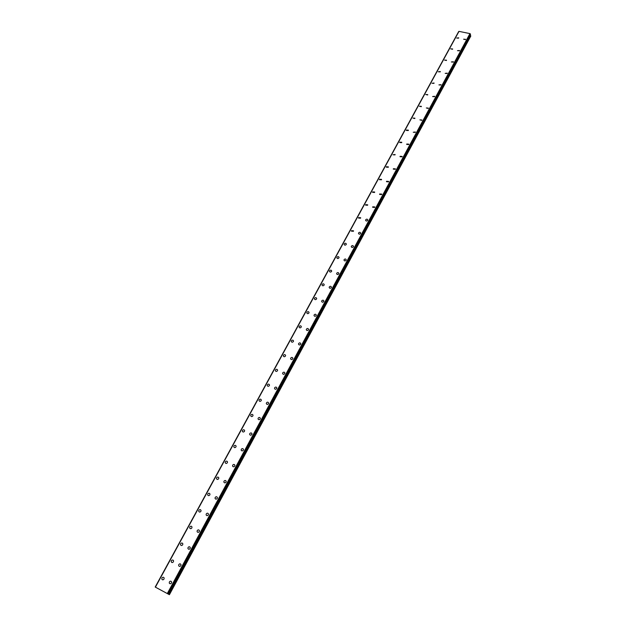 <?xml version="1.0" encoding="UTF-8"?>
<svg xmlns="http://www.w3.org/2000/svg" width="626" height="626" viewBox="0 0 626 626"><rect width="100%" height="100%" fill="white"/><g stroke="black" fill="none" stroke-linecap="round" stroke-linejoin="round"><path stroke-width="0.94" d="M161.962 577.994C162.807 576.992 163.535 576.992 164.137 577.978L163.996 579.073C163.151 580.075 162.424 580.083 161.821 579.089L161.962 577.994M163.996 579.073C163.151 580.075 162.424 580.083 161.821 579.089L161.954 577.994C162.807 576.992 163.535 576.992 164.137 577.978M173.402 561.812C172.541 562.805 171.821 562.805 171.227 561.812L171.36 560.755C172.22 559.761 172.948 559.761 173.543 560.763L173.402 561.812C172.541 562.805 171.821 562.805 171.227 561.812L171.368 560.755C172.22 559.761 172.948 559.761 173.543 560.763M182.682 544.769C181.822 545.762 181.094 545.755 180.507 544.753L180.648 543.744C181.517 542.75 182.236 542.75 182.823 543.759L182.682 544.769C181.822 545.762 181.094 545.755 180.507 544.753L180.648 543.744C181.517 542.75 182.236 542.75 182.823 543.759M189.678 527.914L189.819 526.943C190.687 525.95 191.415 525.965 191.986 526.975L191.846 527.945C190.977 528.931 190.257 528.923 189.67 527.914L189.819 526.943C190.687 525.95 191.407 525.957 191.986 526.975M200.899 511.332C200.023 512.318 199.295 512.303 198.724 511.293L198.865 510.354C199.741 509.368 200.469 509.384 201.04 510.393L200.899 511.332C200.023 512.318 199.295 512.303 198.724 511.293L198.865 510.354C199.741 509.368 200.469 509.384 201.04 510.393M209.827 494.923C208.951 495.909 208.231 495.894 207.66 494.876L207.809 493.969C208.685 492.991 209.413 493.006 209.976 494.031L209.827 494.923C208.951 495.909 208.231 495.894 207.66 494.876L207.809 493.969C208.685 492.991 209.413 493.006 209.976 494.031M218.654 478.726C217.77 479.704 217.05 479.68 216.486 478.663L216.635 477.795C217.519 476.816 218.239 476.84 218.795 477.865L218.654 478.726C217.77 479.704 217.05 479.68 216.494 478.663L216.635 477.795C217.519 476.816 218.239 476.84 218.795 477.865M227.363 462.731C226.479 463.702 225.759 463.678 225.211 462.653L225.352 461.816C226.244 460.846 226.956 460.869 227.512 461.894L227.363 462.731C226.479 463.702 225.759 463.678 225.211 462.653L225.352 461.816C226.236 460.846 226.956 460.869 227.512 461.894M235.971 446.925C235.079 447.895 234.367 447.864 233.819 446.847L233.96 446.041C234.852 445.07 235.572 445.102 236.112 446.127L235.971 446.925C235.079 447.895 234.367 447.864 233.819 446.847L233.96 446.041C234.852 445.07 235.572 445.102 236.112 446.127M244.476 431.322C243.577 432.284 242.865 432.253 242.325 431.228L242.465 430.453C243.365 429.491 244.077 429.522 244.617 430.547L244.476 431.322C243.577 432.284 242.865 432.253 242.325 431.228L242.465 430.453C243.365 429.491 244.077 429.522 244.617 430.547M252.873 415.899C251.973 416.853 251.261 416.822 250.729 415.805L250.87 415.054C251.769 414.099 252.481 414.13 253.014 415.155L252.873 415.899C251.973 416.861 251.261 416.822 250.729 415.805L250.87 415.054C251.769 414.099 252.481 414.13 253.014 415.155M261.167 400.671C260.267 401.618 259.555 401.587 259.031 400.562L259.164 399.842C260.072 398.895 260.784 398.926 261.308 399.951L261.167 400.671C260.267 401.618 259.555 401.587 259.031 400.562L259.164 399.842C260.072 398.887 260.784 398.926 261.308 399.951M269.368 385.624C268.46 386.563 267.748 386.532 267.232 385.506L267.365 384.81C268.272 383.871 268.984 383.902 269.501 384.927L269.368 385.624C268.46 386.563 267.748 386.532 267.232 385.514L267.365 384.81C268.272 383.871 268.984 383.902 269.501 384.927M277.467 370.748C276.559 371.688 275.847 371.648 275.338 370.639L275.471 369.966C276.379 369.027 277.083 369.066 277.6 370.083L277.467 370.748C276.559 371.695 275.847 371.656 275.338 370.639L275.471 369.966C276.379 369.027 277.083 369.066 277.6 370.083M285.464 356.061C284.556 356.992 283.852 356.953 283.343 355.936L283.476 355.286C284.384 354.355 285.096 354.394 285.597 355.411L285.464 356.061C284.556 356.992 283.852 356.953 283.343 355.944L283.476 355.286C284.384 354.355 285.088 354.394 285.597 355.411M293.375 341.546C292.467 342.469 291.763 342.43 291.254 341.42L291.387 340.787C292.295 339.863 293.007 339.902 293.508 340.92M291.387 340.787C292.295 339.863 292.999 339.902 293.508 340.912L293.375 341.538C292.467 342.469 291.763 342.43 291.254 341.42L291.387 340.787M301.192 327.195C300.277 328.11 299.572 328.071 299.079 327.069L299.205 326.459C300.12 325.536 300.824 325.583 301.317 326.592L301.192 327.195C300.277 328.118 299.572 328.071 299.079 327.069L299.205 326.459C300.12 325.536 300.824 325.583 301.317 326.584M308.915 313.016C308 313.923 307.303 313.884 306.81 312.883L306.936 312.296C307.843 311.38 308.548 311.427 309.041 312.429L308.915 313.016C308 313.931 307.303 313.884 306.81 312.883L306.936 312.296C307.843 311.38 308.548 311.427 309.041 312.429M316.545 298.993C315.637 299.901 314.933 299.862 314.448 298.868L314.573 298.297C315.488 297.389 316.185 297.436 316.67 298.43L316.545 298.993C315.637 299.909 314.933 299.862 314.448 298.868L314.573 298.297C315.488 297.389 316.185 297.428 316.67 298.43M324.096 285.143C323.18 286.043 322.484 286.004 321.999 285.01L322.124 284.462C323.039 283.555 323.736 283.601 324.213 284.595L324.096 285.143C323.18 286.043 322.484 286.004 321.999 285.01L322.124 284.462C323.039 283.555 323.736 283.601 324.213 284.595M331.553 271.441C330.638 272.341 329.941 272.294 329.464 271.316L329.589 270.776C330.505 269.884 331.193 269.931 331.678 270.917L331.553 271.441C330.638 272.341 329.949 272.302 329.464 271.316L329.589 270.784C330.497 269.884 331.193 269.931 331.67 270.917M338.924 257.904C338.017 258.796 337.32 258.749 336.843 257.771L336.968 257.255C337.883 256.37 338.572 256.41 339.049 257.396L338.924 257.904C338.017 258.796 337.32 258.757 336.843 257.771L336.968 257.255C337.876 256.363 338.572 256.41 339.049 257.396M346.217 244.523C345.309 245.408 344.613 245.361 344.144 244.39L344.261 243.89C345.176 243.005 345.865 243.044 346.334 244.023L346.217 244.523C345.309 245.408 344.613 245.361 344.144 244.39L344.261 243.89C345.176 243.005 345.865 243.044 346.334 244.023M353.424 231.284L351.358 231.15L351.476 230.665L353.541 230.806L353.424 231.284L351.358 231.15L351.476 230.665L353.541 230.806M360.553 218.2L358.495 218.067L358.604 217.598L360.67 217.731L360.553 218.2L358.495 218.067L358.604 217.598L360.67 217.731M367.603 205.258L365.545 205.125L365.662 204.671L367.712 204.804L367.603 205.258L365.545 205.125L365.662 204.671L367.712 204.804M372.634 191.892L374.684 192.018L374.575 192.464L372.525 192.331L372.634 191.892M374.575 192.464L372.525 192.331L372.634 191.885L374.684 192.018M381.469 179.803L379.426 179.678L379.536 179.247L381.578 179.38L381.469 179.803L379.426 179.678L379.536 179.247L381.57 179.38M388.284 167.283L386.25 167.158L386.352 166.743L388.394 166.876L388.284 167.283L386.25 167.158L386.352 166.743L388.394 166.868M395.029 154.904L392.995 154.779L395.131 154.505M401.696 142.658L399.678 142.54L399.779 142.141L401.798 142.266L399.678 142.54L401.798 142.266M408.293 130.544L406.282 130.427L406.384 130.044L408.395 130.161M414.827 118.557L412.91 118.071L414.921 118.189M421.282 106.702L419.373 106.224L421.376 106.342M427.668 94.972L425.766 94.51L427.769 94.628M433.99 83.368L432.003 83.258L434.084 83.023M440.25 71.88L438.263 71.779L440.336 71.552M446.44 60.519L444.546 60.088L446.526 60.198M452.559 49.266L450.681 48.851L452.653 48.953M458.623 38.139L456.659 38.045L458.709 37.834M171.461 583.002C170.601 584.011 169.873 584.019 169.263 583.009L169.403 581.922C170.264 580.912 170.992 580.912 171.594 581.922L171.461 583.002C170.601 584.019 169.873 584.019 169.263 583.009L169.403 581.922C170.264 580.912 170.992 580.912 171.594 581.922M180.851 565.654C179.983 566.655 179.255 566.655 178.653 565.638L178.793 564.589C179.662 563.588 180.398 563.588 180.992 564.605L180.851 565.654C179.983 566.655 179.255 566.655 178.66 565.638L178.793 564.589C179.662 563.588 180.39 563.588 180.992 564.605M190.116 548.517C189.248 549.526 188.52 549.511 187.925 548.493L188.066 547.484C188.942 546.482 189.67 546.49 190.257 547.515L190.116 548.517C189.248 549.526 188.52 549.511 187.925 548.493L188.066 547.484C188.942 546.482 189.67 546.49 190.257 547.515M199.271 531.607C198.395 532.609 197.659 532.593 197.08 531.568L197.221 530.598C198.106 529.596 198.833 529.612 199.412 530.645L199.271 531.607C198.395 532.609 197.659 532.593 197.08 531.568L197.221 530.598C198.106 529.596 198.833 529.612 199.412 530.645M208.301 514.908C207.425 515.902 206.69 515.887 206.118 514.854L206.259 513.923C207.143 512.929 207.879 512.952 208.45 513.985L208.301 514.908C207.425 515.902 206.697 515.887 206.118 514.854L206.259 513.923C207.143 512.929 207.871 512.944 208.45 513.985M217.23 498.421C216.338 499.407 215.61 499.392 215.047 498.351L215.188 497.459C216.08 496.473 216.807 496.496 217.371 497.529L217.23 498.421C216.338 499.415 215.61 499.392 215.047 498.359L215.188 497.459C216.08 496.465 216.799 496.496 217.371 497.529M226.033 482.137C225.141 483.123 224.421 483.1 223.858 482.059L223.998 481.198C224.898 480.212 225.618 480.244 226.182 481.284L226.033 482.137C225.141 483.123 224.421 483.1 223.858 482.059L223.998 481.198C224.89 480.212 225.618 480.244 226.182 481.284M234.734 466.065C233.842 467.043 233.115 467.012 232.559 465.971L232.708 465.141C233.6 464.163 234.327 464.195 234.875 465.235L234.734 466.065C233.842 467.043 233.115 467.012 232.567 465.971L232.708 465.141C233.6 464.163 234.327 464.195 234.875 465.235M243.326 450.18C242.426 451.158 241.706 451.119 241.159 450.086L241.3 449.28C242.199 448.31 242.927 448.341 243.467 449.382L243.326 450.18C242.426 451.158 241.706 451.127 241.159 450.086L241.3 449.288C242.199 448.31 242.927 448.341 243.467 449.382M251.816 434.499C250.909 435.461 250.189 435.43 249.649 434.389L249.79 433.622C250.697 432.652 251.417 432.691 251.957 433.732L251.816 434.499C250.909 435.469 250.189 435.43 249.649 434.389L249.79 433.622C250.697 432.652 251.417 432.691 251.957 433.732M260.197 419.005C259.289 419.968 258.569 419.929 258.037 418.888L258.178 418.145C259.086 417.182 259.806 417.221 260.338 418.262L260.197 419.005C259.289 419.968 258.577 419.929 258.037 418.888L258.178 418.145C259.086 417.182 259.806 417.221 260.338 418.262M268.484 403.7C267.568 404.654 266.856 404.615 266.324 403.582L266.465 402.862C267.372 401.908 268.092 401.947 268.617 402.988L268.484 403.7C267.568 404.654 266.856 404.615 266.324 403.582L266.465 402.862C267.372 401.908 268.092 401.947 268.617 402.988M276.661 388.574C275.753 389.529 275.033 389.489 274.517 388.456L274.65 387.76C275.565 386.813 276.277 386.852 276.802 387.893L276.661 388.574C275.753 389.529 275.033 389.489 274.517 388.456L274.65 387.76C275.565 386.813 276.277 386.852 276.802 387.885M282.741 372.846C283.656 371.899 284.368 371.938 284.877 372.971L284.744 373.636C283.836 374.583 283.116 374.544 282.608 373.511L282.741 372.846M284.744 373.636C283.836 374.583 283.116 374.536 282.6 373.511L282.741 372.838C283.648 371.899 284.368 371.938 284.877 372.971M292.733 358.878C291.818 359.817 291.106 359.77 290.597 358.745L290.73 358.095C291.646 357.164 292.358 357.203 292.866 358.236L292.733 358.878C291.818 359.817 291.106 359.77 290.597 358.745L290.73 358.103C291.646 357.156 292.358 357.203 292.866 358.236M300.629 344.292C299.705 345.223 299.001 345.176 298.492 344.151L298.625 343.533C299.541 342.602 300.253 342.649 300.754 343.674L300.629 344.292C299.713 345.223 299.001 345.176 298.492 344.151L298.625 343.533C299.541 342.594 300.253 342.641 300.754 343.666M308.422 329.871C307.507 330.802 306.803 330.755 306.302 329.738L306.427 329.135C307.35 328.212 308.055 328.259 308.555 329.276L308.422 329.871C307.507 330.802 306.803 330.755 306.302 329.738L306.427 329.135C307.35 328.204 308.055 328.251 308.555 329.276M316.13 315.629C315.214 316.553 314.51 316.506 314.017 315.488L314.142 314.909C315.058 313.986 315.77 314.033 316.263 315.05L316.13 315.629C315.214 316.553 314.51 316.506 314.017 315.488L314.142 314.909C315.058 313.986 315.77 314.033 316.263 315.05M323.752 301.552C322.836 302.468 322.132 302.413 321.639 301.403L321.764 300.848C322.687 299.932 323.392 299.979 323.877 300.989L323.752 301.552C322.836 302.468 322.132 302.421 321.639 301.411L321.764 300.848C322.687 299.932 323.392 299.979 323.877 300.989M331.279 287.631C330.364 288.539 329.659 288.492 329.174 287.49L329.299 286.943C330.223 286.035 330.919 286.082 331.404 287.091L331.279 287.631C330.364 288.539 329.659 288.492 329.174 287.49L329.299 286.943C330.223 286.035 330.919 286.082 331.404 287.091M338.729 273.875C337.805 274.775 337.109 274.728 336.624 273.734L336.749 273.202C337.672 272.302 338.369 272.349 338.846 273.351L338.729 273.875C337.805 274.775 337.109 274.728 336.624 273.734L336.749 273.202C337.664 272.302 338.369 272.349 338.846 273.351M346.084 260.275C345.169 261.175 344.464 261.128 343.995 260.134L344.112 259.626C345.028 258.726 345.732 258.773 346.201 259.767L346.084 260.275C345.169 261.175 344.464 261.128 343.995 260.134L344.112 259.626C345.028 258.726 345.732 258.773 346.201 259.767M351.389 246.198C352.313 245.306 353.009 245.353 353.479 246.339L353.361 246.832C352.438 247.724 351.742 247.677 351.272 246.691L351.389 246.198M353.361 246.832C352.438 247.724 351.742 247.677 351.272 246.691L351.389 246.19C352.313 245.306 353.001 245.353 353.479 246.339M360.553 233.537C359.637 234.421 358.941 234.374 358.471 233.396L358.588 232.919C359.504 232.035 360.2 232.082 360.67 233.06L360.553 233.537C359.637 234.421 358.941 234.374 358.471 233.396L358.588 232.919C359.504 232.035 360.2 232.082 360.67 233.06M367.665 220.391C366.742 221.275 366.053 221.228 365.592 220.25L365.701 219.789C366.625 218.912 367.313 218.959 367.775 219.937L367.665 220.391C366.742 221.275 366.053 221.228 365.592 220.25L365.701 219.789C366.625 218.912 367.313 218.959 367.775 219.929M374.692 207.402L372.626 207.261L372.736 206.807L374.81 206.948L374.692 207.402L372.626 207.261L372.744 206.807L374.81 206.956M381.649 194.545L379.591 194.404L379.7 193.974L381.758 194.115L381.649 194.545L379.591 194.412L379.7 193.974L381.758 194.115M388.527 181.837L386.469 181.704L386.578 181.274L388.636 181.415L388.527 181.837L386.469 181.704L386.578 181.282L388.636 181.415M395.327 169.27L393.277 169.13L393.386 168.723L395.436 168.864L395.327 169.27L393.277 169.137L393.386 168.723L395.429 168.864M402.056 156.836L400.014 156.703L400.116 156.304L402.158 156.437L402.056 156.836L400.014 156.703L400.116 156.304L402.158 156.437M408.708 144.543L406.673 144.41L406.775 144.019L408.809 144.152L408.708 144.543L406.673 144.41L406.775 144.019L408.809 144.152M415.288 132.376L413.262 132.25L415.39 132M421.799 120.341L419.874 119.856L421.901 119.981M428.239 108.439L426.322 107.962L428.34 108.087M434.616 96.662L432.605 96.545L434.71 96.318M440.915 85.011L438.912 84.893L441.009 84.674M447.16 73.485L445.164 73.367L447.246 73.156M453.326 62.076L451.338 61.966L453.42 61.755M459.437 50.784L457.457 50.675L459.523 50.471M465.486 39.61L463.592 39.203L465.572 39.313M458.874 31.503L155.193 587.039L169.411 594.7L155.201 587.047L458.67 31.558M470.517 34.391L168.277 594.035L470.517 34.391L469.962 33.608L458.96 31.355L155.373 587.133M470.095 35.173L168.378 594.129M169.411 594.7L470.807 36.05L470.165 35.259M161.586 590.482L162.251 590.85L161.586 590.475M162.33 590.874L162.744 591.108L162.33 590.874M459.03 31.3L155.42 587.149M469.962 33.608L167.33 593.511M470.071 33.71L167.486 593.597M458.694 31.543L155.217 587.055M470.056 33.687L167.455 593.581M470.423 34.023L167.995 593.878M470.462 34.07L168.058 593.91M470.674 35.69L169.098 594.52M470.768 35.846L169.27 594.622"/></g></svg>
